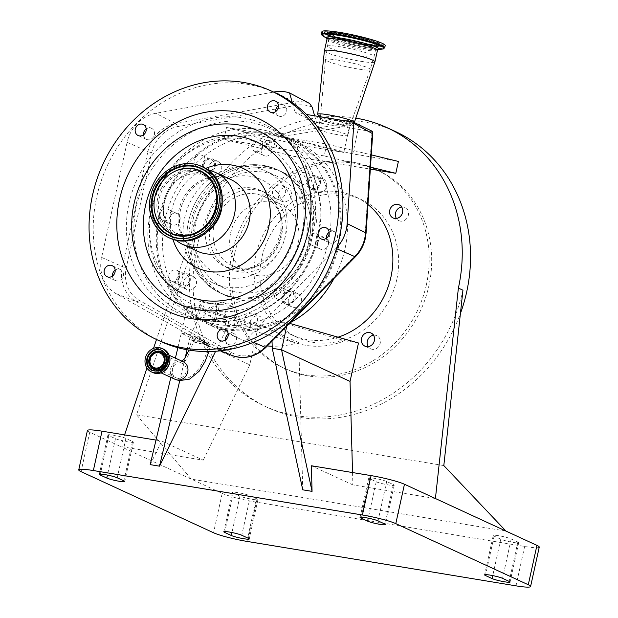 <?xml version="1.0" encoding="UTF-8"?>
<svg xmlns="http://www.w3.org/2000/svg" width="618" height="618" viewBox="0 0 618 618"><rect width="100%" height="100%" fill="white"/><g stroke="black" fill="none" stroke-linecap="round" stroke-linejoin="round"><path stroke-width="0.46" stroke-dasharray="3.09 2.32" d="M198.471 339.081L194.531 336.532L199.15 338.51L208.938 344.172L198.471 339.081M205.207 342.766A9.679 1.043 -167.6 0 0 197.219 341.028A9.679 1.043 -167.6 0 0 191.727 340.781A9.679 1.043 -167.6 0 0 205.153 344.689A9.679 1.043 -167.6 0 0 210.599 345.006L205.207 342.766L192.862 335.644L198.548 338.085L210.599 345.006L208.907 351.565M336.818 247.571A35.357 31.557 114.8 0 1 335.983 248.436L246.412 339.174A35.357 31.557 114.8 0 1 212.098 347.617A35.357 31.557 114.8 0 1 208.536 345.925L116.099 293.689A35.357 31.557 114.8 0 1 101.622 257.397L127.123 142.287A35.357 31.557 114.8 0 1 155.852 113.295L273.627 92.082M312.198 107.246A31.703 28.297 -65.2 0 0 296.439 105.269L177.497 126.69A31.703 28.297 -65.2 0 0 151.734 152.685L126.234 267.803A31.703 28.297 -65.2 0 0 139.22 300.34L231.65 352.577A31.703 28.297 -65.2 0 0 265.616 346.52L355.188 255.79A31.703 28.297 -65.2 0 0 364.481 238.641A31.703 28.297 -65.2 0 0 365.207 233.542L371.82 134.299A2.673 2.387 -65.2 0 0 370.105 131.773A231.889 206.976 114.8 0 1 364.798 130.429L370.097 131.263A3.986 0.425 -167.6 0 0 372.183 131.302M314.616 115.805L316.501 122.449L364.798 130.429M328.475 241.746A100.363 89.587 -65.2 0 0 281.499 135.906A100.363 89.587 -65.2 0 0 150.421 212.337A100.363 89.587 -65.2 0 0 197.405 318.177A100.363 89.587 -65.2 0 0 328.475 241.746M337.814 246.057A100.363 89.587 -65.2 0 0 290.831 140.216A100.363 89.587 -65.2 0 0 159.761 216.64A100.363 89.587 -65.2 0 0 206.744 322.48A100.363 89.587 -65.2 0 0 337.814 246.057M292.299 102.611L295.126 112.584L306.551 114.477M316.501 122.449L295.126 112.584M328.745 119.313A15.713 1.692 12.4 0 1 350.514 125.686A15.713 1.692 12.4 0 1 341.607 125.245A15.713 1.692 12.4 0 1 319.823 118.934A15.713 1.692 12.4 0 1 328.745 119.313M324.535 117.443A15.944 1.715 -167.6 0 0 319.861 117.683A15.944 1.715 -167.6 0 0 319.923 117.845A15.944 1.715 -167.6 0 0 341.97 124.079A15.944 1.715 -167.6 0 0 350.885 124.651A15.944 1.715 -167.6 0 0 351.001 124.527A15.944 1.715 -167.6 0 0 334.044 119.019M317.783 114.546A18.756 2.016 -167.6 0 0 343.716 121.885A18.756 2.016 -167.6 0 0 354.207 122.557A18.756 2.016 -167.6 0 0 354.269 122.511M324.419 50.807A25.856 2.781 -167.6 0 0 360.263 61.205A25.856 2.781 -167.6 0 0 374.917 61.908M370.105 131.773A5.068 2.248 103.4 0 0 370.097 131.263M275.412 92.901A136.864 122.163 -65.2 0 0 273.596 92.09A136.864 122.163 -65.2 0 0 111.649 157.042A136.864 122.163 -65.2 0 0 160.742 341.453M275.713 111.541A6.08 5.431 -65.2 0 0 278.695 115.999A6.08 5.431 -65.2 0 0 279.939 116.377A6.08 5.431 -65.2 0 0 286.443 112.067A6.08 5.431 -65.2 0 0 283.786 104.952A6.08 5.431 -65.2 0 0 282.542 104.566A6.08 5.431 -65.2 0 0 278.463 105.578M143.461 134.909A6.08 5.431 -65.2 0 0 146.443 139.367A6.08 5.431 -65.2 0 0 153.72 136.516A6.08 5.431 -65.2 0 0 151.541 128.32A6.08 5.431 -65.2 0 0 146.211 128.946M112.422 276.091A6.08 5.431 -65.2 0 0 113.727 279.274A6.08 5.431 -65.2 0 0 115.404 280.549A6.08 5.431 -65.2 0 0 122.294 278.316A6.08 5.431 -65.2 0 0 122.171 270.769A6.08 5.431 -65.2 0 0 120.495 269.502A6.08 5.431 -65.2 0 0 115.172 270.128M225.493 339.977A6.08 5.431 -65.2 0 0 228.467 344.435A6.08 5.431 -65.2 0 0 233.133 344.218A6.08 5.431 -65.2 0 0 236.563 338.649A6.08 5.431 -65.2 0 0 233.565 333.388A6.08 5.431 -65.2 0 0 228.892 333.612A6.08 5.431 -65.2 0 0 228.243 334.021M326.412 238.285A6.08 5.431 -65.2 0 0 329.386 242.743A6.08 5.431 -65.2 0 0 335.002 241.893A6.08 5.431 -65.2 0 0 337.467 236.238A6.08 5.431 -65.2 0 0 334.485 231.696A6.08 5.431 -65.2 0 0 329.162 232.322M321.939 31.649A32.391 3.484 -167.6 0 0 366.829 44.72A32.391 3.484 -167.6 0 0 385.207 45.554M208.467 170.282A39.537 35.288 -65.2 0 0 178.772 178.741A39.537 35.288 -65.2 0 0 168.652 191.186A39.537 35.288 -65.2 0 0 163.33 212.221A39.537 35.288 -65.2 0 0 176.161 240.309M222.186 201.391A32.29 28.822 -65.2 0 0 206.281 176.176A32.29 28.822 -65.2 0 0 175.914 181.144A32.29 28.822 -65.2 0 0 167.648 191.31A32.29 28.822 -65.2 0 0 163.299 208.49A32.29 28.822 -65.2 0 0 179.228 234.817A32.29 28.822 -65.2 0 0 208.737 230.553M202.882 166.96A39.235 35.017 -65.2 0 0 155.937 185.346A39.235 35.017 -65.2 0 0 170.012 238.216M363.345 43.113A23.878 2.565 -167.6 0 0 376.887 43.731A23.878 2.565 -167.6 0 0 343.793 34.09A23.878 2.565 -167.6 0 0 330.251 33.472A23.878 2.565 -167.6 0 0 363.345 43.113M340.981 46.906A23.878 2.565 -167.6 0 0 327.44 46.28A23.878 2.565 -167.6 0 0 327.44 46.288A23.878 2.565 -167.6 0 0 360.526 55.921A23.878 2.565 -167.6 0 0 374.075 56.539L374.075 56.539A23.878 2.565 -167.6 0 0 340.981 46.906M338.486 60.232A22.905 2.464 -167.6 0 0 325.485 59.676A22.905 2.464 -167.6 0 0 325.485 59.683A22.905 2.464 -167.6 0 0 357.243 68.884A22.905 2.464 -167.6 0 0 370.221 69.517A22.905 2.464 -167.6 0 0 370.228 69.51A22.905 2.464 -167.6 0 0 338.486 60.232M321.684 120.046A15.211 1.638 12.4 0 1 320.317 119.035A15.211 1.638 12.4 0 1 320.325 119.011A15.211 1.638 12.4 0 1 328.946 119.405A15.211 1.638 12.4 0 1 348.66 124.504A15.211 1.638 12.4 0 1 350.027 125.539A15.211 1.638 12.4 0 1 350.02 125.562A15.211 1.638 12.4 0 1 341.399 125.153A15.211 1.638 12.4 0 1 321.684 120.046M319.521 129.896A15.211 1.638 12.4 0 1 318.162 128.853A15.211 1.638 12.4 0 1 329.997 129.826A15.211 1.638 12.4 0 1 346.497 134.345A15.211 1.638 12.4 0 1 347.864 135.388A15.211 1.638 12.4 0 1 336.022 134.415A15.211 1.638 12.4 0 1 319.521 129.896M338.718 246.203A101.383 90.491 -65.2 0 0 291.256 139.289A101.383 90.491 -65.2 0 0 158.865 216.493A101.383 90.491 -65.2 0 0 206.319 323.407A101.383 90.491 -65.2 0 0 338.718 246.203M334.083 278.339A101.383 90.491 -65.2 0 0 344.944 249.077A101.383 90.491 -65.2 0 0 316.841 154.709A101.383 90.491 -65.2 0 0 297.482 142.163A101.383 90.491 -65.2 0 0 276.655 135.782A101.383 90.491 -65.2 0 0 231.263 140.572A101.383 90.491 -65.2 0 0 165.091 219.367A101.383 90.491 -65.2 0 0 186.914 307.664L181.29 333.241L190.607 334.778L187.061 349.765M301.275 301.375A7.246 6.466 -65.2 0 0 297.884 293.735A7.246 6.466 -65.2 0 0 288.428 299.251A7.246 6.466 -65.2 0 0 291.812 306.891A7.246 6.466 -65.2 0 0 301.275 301.375M315.265 244.172A67.926 60.626 -65.2 0 0 283.469 172.546A67.926 60.626 -65.2 0 0 194.763 224.264A67.926 60.626 -65.2 0 0 226.559 295.898A67.926 60.626 -65.2 0 0 315.265 244.172M196.354 284.041A7.246 6.466 -65.2 0 0 192.963 276.408A7.246 6.466 -65.2 0 0 183.507 281.924A7.246 6.466 -65.2 0 0 186.899 289.556A7.246 6.466 -65.2 0 0 196.354 284.041M289.626 323.376L276.37 320.927A93.627 83.569 114.8 0 1 226.675 323.268A93.627 83.569 114.8 0 1 198.37 308.042L187.231 306.204L186.914 307.664A101.383 90.491 -65.2 0 0 198.726 318.154L190.607 334.778M223.917 139.359L226.528 127.501L298.131 144.882L295.528 156.74L223.917 139.359L324.187 155.921L326.791 144.064L371.287 154.863M287.501 322.766L287.185 324.226A101.383 90.491 -65.2 0 0 290.437 322.557M326.528 186.52A7.246 6.466 -65.2 0 0 323.137 178.88A7.246 6.466 -65.2 0 0 313.674 184.396A7.246 6.466 -65.2 0 0 317.065 192.036A7.246 6.466 -65.2 0 0 326.528 186.52M221.607 169.193A7.246 6.466 -65.2 0 0 218.216 161.553A7.246 6.466 -65.2 0 0 208.76 167.069A7.246 6.466 -65.2 0 0 212.152 174.701A7.246 6.466 -65.2 0 0 221.607 169.193M177.281 279.05A7.246 6.466 -65.2 0 0 180.672 286.682A7.246 6.466 -65.2 0 0 190.128 281.167A7.246 6.466 -65.2 0 0 186.736 273.535A7.246 6.466 -65.2 0 0 177.281 279.05M282.202 296.377A7.246 6.466 -65.2 0 0 285.586 304.017A7.246 6.466 -65.2 0 0 295.049 298.502A7.246 6.466 -65.2 0 0 291.657 290.862A7.246 6.466 -65.2 0 0 282.202 296.377M202.534 164.195A7.246 6.466 -65.2 0 0 205.925 171.835A7.246 6.466 -65.2 0 0 215.381 166.319A7.246 6.466 -65.2 0 0 211.989 158.679A7.246 6.466 -65.2 0 0 202.534 164.195M307.455 181.53A7.246 6.466 -65.2 0 0 310.839 189.162A7.246 6.466 -65.2 0 0 320.302 183.646A7.246 6.466 -65.2 0 0 316.91 176.014A7.246 6.466 -65.2 0 0 307.455 181.53M188.536 221.399A67.926 60.626 -65.2 0 0 220.332 293.025A67.926 60.626 -65.2 0 0 309.039 241.298A67.926 60.626 -65.2 0 0 277.243 169.672A67.926 60.626 -65.2 0 0 188.536 221.399M308.992 241.29A67.872 60.579 -65.2 0 0 277.219 169.718A67.872 60.579 -65.2 0 0 188.583 221.406A67.872 60.579 -65.2 0 0 220.356 292.978A67.872 60.579 -65.2 0 0 308.992 241.29M311.07 242.248A67.872 60.579 -65.2 0 0 279.297 170.676A67.872 60.579 -65.2 0 0 190.661 222.364A67.872 60.579 -65.2 0 0 222.434 293.936A67.872 60.579 -65.2 0 0 311.07 242.248M305.717 241.368A61.839 55.203 -65.2 0 0 276.771 176.153A61.839 55.203 -65.2 0 0 196.006 223.245A61.839 55.203 -65.2 0 0 224.96 288.459A61.839 55.203 -65.2 0 0 305.717 241.368M294.307 236.099A61.839 55.203 114.8 0 1 213.542 283.191A61.839 55.203 114.8 0 1 184.597 217.976A61.839 55.203 114.8 0 1 265.354 170.885A61.839 55.203 114.8 0 1 294.307 236.099M210.429 224.705A42.07 37.551 114.8 0 1 265.377 192.669A42.07 37.551 114.8 0 1 285.068 237.034A42.07 37.551 114.8 0 1 230.128 269.069A42.07 37.551 114.8 0 1 210.429 224.705M214.029 225.3A38.015 33.936 114.8 0 1 263.677 196.346A38.015 33.936 114.8 0 1 281.476 236.439A38.015 33.936 114.8 0 1 231.827 265.392A38.015 33.936 114.8 0 1 214.029 225.3M230.63 232.955A38.015 33.936 114.8 0 1 280.278 204.01A38.015 33.936 114.8 0 1 298.077 244.102A38.015 33.936 114.8 0 1 248.428 273.048A38.015 33.936 114.8 0 1 230.63 232.955M318.61 179.042A6.08 5.431 114.8 0 1 317.938 186.265A6.08 5.431 114.8 0 1 311.325 188.111A6.08 5.431 114.8 0 1 309.139 186.134A6.08 5.431 114.8 0 1 309.811 178.911A6.08 5.431 114.8 0 1 316.424 177.065A6.08 5.431 114.8 0 1 318.61 179.042M299.8 181.823A6.08 5.431 114.8 0 1 300.472 174.6A6.08 5.431 114.8 0 1 307.084 172.754A6.08 5.431 114.8 0 1 309.27 174.732A6.08 5.431 114.8 0 1 308.598 181.955A6.08 5.431 114.8 0 1 301.986 183.801A6.08 5.431 114.8 0 1 299.8 181.823M206.057 160.448A6.08 5.431 114.8 0 1 211.503 159.73A6.08 5.431 114.8 0 1 214.5 164.527A6.08 5.431 114.8 0 1 211.85 170.066A6.08 5.431 114.8 0 1 206.412 170.777A6.08 5.431 114.8 0 1 203.407 165.987A6.08 5.431 114.8 0 1 206.057 160.448M202.511 165.755A6.08 5.431 114.8 0 1 197.072 166.474A6.08 5.431 114.8 0 1 194.075 161.677A6.08 5.431 114.8 0 1 196.717 156.138A6.08 5.431 114.8 0 1 202.163 155.427A6.08 5.431 114.8 0 1 205.161 160.216A6.08 5.431 114.8 0 1 202.511 165.755M291.518 302.248A6.08 5.431 114.8 0 1 286.072 302.967A6.08 5.431 114.8 0 1 283.075 298.17A6.08 5.431 114.8 0 1 285.725 292.631A6.08 5.431 114.8 0 1 291.171 291.92A6.08 5.431 114.8 0 1 294.168 296.71A6.08 5.431 114.8 0 1 291.518 302.248M276.385 288.328A6.08 5.431 114.8 0 1 281.831 287.609A6.08 5.431 114.8 0 1 284.828 292.399A6.08 5.431 114.8 0 1 282.179 297.938A6.08 5.431 114.8 0 1 276.733 298.656A6.08 5.431 114.8 0 1 273.735 293.859A6.08 5.431 114.8 0 1 276.385 288.328M178.973 283.654A6.08 5.431 114.8 0 1 179.637 276.431A6.08 5.431 114.8 0 1 186.25 274.585A6.08 5.431 114.8 0 1 188.436 276.563A6.08 5.431 114.8 0 1 187.764 283.786A6.08 5.431 114.8 0 1 181.159 285.632A6.08 5.431 114.8 0 1 178.973 283.654M179.096 272.252A6.08 5.431 114.8 0 1 178.432 279.475A6.08 5.431 114.8 0 1 171.819 281.321A6.08 5.431 114.8 0 1 169.633 279.344A6.08 5.431 114.8 0 1 170.305 272.129A6.08 5.431 114.8 0 1 176.91 270.275A6.08 5.431 114.8 0 1 179.096 272.252M225.678 322.287A3.221 1.406 -80.6 0 1 227.517 319.715A3.221 1.406 -80.6 0 1 228.312 323.5A3.221 1.406 -80.6 0 1 226.474 326.072A3.221 1.406 -80.6 0 1 225.678 322.287M187.231 306.204L258.216 326.443L249.772 364.836L181.29 333.241L177.876 347.679M237.304 324.991A3.221 1.406 -80.6 0 1 235.466 327.555A3.221 1.406 -80.6 0 1 234.67 323.77A3.221 1.406 -80.6 0 1 236.509 321.205A3.221 1.406 -80.6 0 1 237.304 324.991M267.331 345.956A101.383 90.491 114.8 0 1 239.529 338.726A101.383 90.491 114.8 0 1 225.709 330.599L198.726 318.154M302.743 489.835L298.726 342.658A101.383 90.491 114.8 0 1 272.183 346.204M298.726 342.658L271.742 330.213A101.383 90.491 -65.2 0 0 287.185 324.226L286.721 326.312M370.468 167.154L324.187 155.921M295.528 156.74L370.336 169.1M358.486 343.005L344.666 340.727A81.931 73.133 114.8 0 1 298.703 343.732A81.931 73.133 114.8 0 1 272.028 328.722L198.37 308.042M276.37 320.927L344.666 340.727M272.028 328.722L258.216 326.443M226.528 127.501L326.791 144.064M185.238 357.49L179.745 380.696M225.709 330.599L215.612 351.279M150.197 464.636L161.723 441.036L203.229 460.178L120.68 446.544L89.718 432.26A25.747 2.773 12.4 0 1 87.408 430.507M156.006 440.086L161.723 441.036M271.742 330.213L272.044 341.182M352.53 472.554L352.87 484.898L435.42 498.533M355.798 118.131A152.067 135.736 -65.2 0 0 188.614 243.531L156.501 339.498M153.527 348.374L146.945 368.058M124.573 434.894L120.68 446.544L191.24 479.097L505.98 531.086M249.772 364.836L203.229 460.178M367.973 204.589A76.037 67.864 -65.2 0 0 355.35 196.771A76.037 67.864 -65.2 0 0 256.053 254.678A76.037 67.864 -65.2 0 0 291.65 334.856A76.037 67.864 -65.2 0 0 338.077 337.189M244.434 319.174A7.246 6.466 -65.2 0 0 247.826 326.814A7.246 6.466 -65.2 0 0 257.281 321.298A7.246 6.466 -65.2 0 0 253.898 313.658A7.246 6.466 -65.2 0 0 244.434 319.174M272.623 190.993A7.246 6.466 -65.2 0 0 276.007 198.625A7.246 6.466 -65.2 0 0 285.47 193.117A7.246 6.466 -65.2 0 0 282.078 185.477A7.246 6.466 -65.2 0 0 272.623 190.993M350.267 122.889L343.77 152.422L272.159 135.041L350.267 122.889L357.528 124.087M359.151 124.875L352.762 153.905L398.401 161.445M298.131 144.882L343.77 152.422M291.279 195.798A7.246 6.466 114.8 0 1 281.823 201.306A7.246 6.466 114.8 0 1 278.432 193.673A7.246 6.466 114.8 0 1 287.888 188.158A7.246 6.466 114.8 0 1 291.279 195.798M401.685 207.022A7.246 6.466 114.8 0 1 404.983 207.501A7.246 6.466 114.8 0 1 408.374 215.141A7.246 6.466 114.8 0 1 398.919 220.649A7.246 6.466 114.8 0 1 396.408 218.448M263.098 323.979A7.246 6.466 114.8 0 1 253.635 329.494A7.246 6.466 114.8 0 1 250.244 321.854A7.246 6.466 114.8 0 1 259.707 316.339A7.246 6.466 114.8 0 1 263.098 323.979M396.756 279.637A76.037 67.864 114.8 0 1 297.459 337.536A76.037 67.864 114.8 0 1 261.87 257.358A76.037 67.864 114.8 0 1 361.159 199.452A76.037 67.864 114.8 0 1 396.756 279.637M373.496 335.203A7.246 6.466 114.8 0 1 376.802 335.682A7.246 6.466 114.8 0 1 380.194 343.322A7.246 6.466 114.8 0 1 370.73 348.838A7.246 6.466 114.8 0 1 368.228 346.636M395.505 131.564A152.067 135.736 -65.2 0 0 196.91 247.362A152.067 135.736 -65.2 0 0 268.096 407.725A152.067 135.736 -65.2 0 0 460.41 313.504M462.952 290.205A152.067 135.736 114.8 0 1 264.365 406.003A152.067 135.736 114.8 0 1 193.179 245.64L188.614 243.531M175.396 358.139L170.846 377.366M265.13 142.828A3.221 1.406 -80.6 0 1 266.976 140.263A3.221 1.406 -80.6 0 1 267.772 144.048A3.221 1.406 -80.6 0 1 265.925 146.613A3.221 1.406 -80.6 0 1 265.13 142.828M276.764 145.531A3.221 1.406 -80.6 0 1 274.917 148.096A3.221 1.406 -80.6 0 1 274.129 144.311A3.221 1.406 -80.6 0 1 275.968 141.746A3.221 1.406 -80.6 0 1 276.764 145.531M352.87 484.898L311.364 465.756M352.762 153.905L281.159 136.524L358.394 124.512M132.538 441.499A9.633 1.035 12.4 0 1 133.403 442.156A9.633 1.035 12.4 0 1 125.91 441.538A9.633 1.035 12.4 0 1 115.458 438.672L108.814 435.613A9.633 1.035 12.4 0 1 107.949 434.956A9.633 1.035 12.4 0 1 115.45 435.566A9.633 1.035 12.4 0 1 125.902 438.432L132.538 441.499L123.886 480.874M369.603 478.687A9.633 1.035 12.4 0 1 368.737 478.031A9.633 1.035 12.4 0 1 376.231 478.649A9.633 1.035 12.4 0 1 386.683 481.515L393.326 484.574A9.633 1.035 12.4 0 1 394.191 485.23A9.633 1.035 12.4 0 1 386.69 484.62A9.633 1.035 12.4 0 1 376.238 481.754L369.603 478.687L361.136 517.173M193.179 245.64L136.563 414.817L191.24 479.097L222.202 493.38L213.542 532.755M500.758 539.197L494.114 536.138A9.633 1.035 12.4 0 1 493.257 535.482A9.633 1.035 12.4 0 1 500.75 536.092A9.633 1.035 12.4 0 1 511.202 538.958L517.845 542.025A9.633 1.035 12.4 0 1 518.711 542.681A9.633 1.035 12.4 0 1 511.21 542.063A9.633 1.035 12.4 0 1 500.758 539.197L492.755 575.597M539.251 547.131A25.747 2.773 12.4 0 1 524.643 546.466L255.582 502.017A25.747 2.773 12.4 0 1 222.202 493.38M250.414 495.875L257.057 498.942A9.633 1.035 12.4 0 1 257.922 499.599A9.633 1.035 12.4 0 1 250.421 498.981A9.633 1.035 12.4 0 1 239.969 496.123L233.334 493.056A9.633 1.035 12.4 0 1 232.468 492.399A9.633 1.035 12.4 0 1 239.962 493.017A9.633 1.035 12.4 0 1 250.414 495.875L241.762 535.258M136.563 414.817L443.817 465.57M234.678 253.604A109.486 97.729 114.8 0 1 377.668 170.228A109.486 97.729 114.8 0 1 428.923 285.686A109.486 97.729 114.8 0 1 285.933 369.062A109.486 97.729 114.8 0 1 234.678 253.604M426.428 284.543A109.486 97.729 114.8 0 1 283.446 367.919A109.486 97.729 114.8 0 1 232.19 252.453A109.486 97.729 114.8 0 1 375.18 169.077A109.486 97.729 114.8 0 1 426.428 284.543M196.895 318.649L214.122 321.476L216.107 320.062L215.697 311.263A90.035 80.363 -65.2 0 0 311.317 236.547A90.035 80.363 -65.2 0 0 250.684 135.929A90.035 80.363 -65.2 0 0 151.603 210.159A90.035 80.363 -65.2 0 0 208.814 310.128C204.488 315.898 200.51 318.741 196.895 318.649A102.132 91.163 114.8 0 1 136.408 206.335A102.132 91.163 114.8 0 1 286.072 138.532A102.132 91.163 114.8 0 1 317.59 236.261A102.132 91.163 114.8 0 1 213.689 321.43M312.947 233.712A103.677 92.538 114.8 0 1 301.607 264.079A103.677 92.538 114.8 0 1 195.983 318.664A103.677 92.538 114.8 0 1 129.023 203.33A103.677 92.538 114.8 0 1 140.363 172.963A103.677 92.538 114.8 0 1 280.943 134.508A103.677 92.538 114.8 0 1 312.947 233.712M198.525 319.081L212.391 321.352L214.176 320.371L210.784 315.304L198.525 319.081A102.132 91.163 114.8 0 0 202.38 319.946L200.139 319.498M202.194 301.993A84.651 75.558 -65.2 0 0 215.388 304.172C212.886 307.324 209.425 309.046 205.014 309.324L201.877 303.114L202.488 300.634A7.856 0.842 -167.6 0 0 213.341 303.685A7.856 0.842 -167.6 0 0 217.799 303.894A7.856 0.842 -167.6 0 0 215.682 302.812L217.374 303.09L217.119 304.265A84.651 75.558 -65.2 0 0 292.623 258.394A84.651 75.558 -65.2 0 0 267.185 146.86A84.651 75.558 -65.2 0 0 160.966 184.002A84.651 75.558 -65.2 0 0 200.541 301.53L200.796 300.356A9.679 1.043 -167.6 0 0 210.313 303.307L217.196 304.45A9.679 1.043 -167.6 0 0 219.583 304.28A9.679 1.043 -167.6 0 0 217.374 303.09M217.119 304.265C214.021 308.506 209.564 310.869 203.747 311.348L199.9 303.623L200.541 301.53M208.814 310.128L210.313 303.307M200.796 300.356L202.488 300.634M215.682 302.812L215.388 304.172M217.196 304.45L215.697 311.263M265.346 156.045A6.08 5.431 114.8 0 1 264.095 155.659A6.08 5.431 114.8 0 1 261.445 148.544A6.08 5.431 114.8 0 1 267.942 144.226A6.08 5.431 114.8 0 1 269.193 144.612A6.08 5.431 114.8 0 1 271.843 151.727A6.08 5.431 114.8 0 1 265.346 156.045M256.006 151.734A6.08 5.431 114.8 0 1 254.755 151.348A6.08 5.431 114.8 0 1 252.105 144.233A6.08 5.431 114.8 0 1 258.602 139.923A6.08 5.431 114.8 0 1 259.854 140.301A6.08 5.431 114.8 0 1 262.511 147.424A6.08 5.431 114.8 0 1 256.006 151.734M317.582 242.712A6.08 5.431 114.8 0 1 325.524 238.077A6.08 5.431 114.8 0 1 328.374 244.496A6.08 5.431 114.8 0 1 320.433 249.124A6.08 5.431 114.8 0 1 317.582 242.712M308.243 238.401A6.08 5.431 114.8 0 1 316.184 233.774A6.08 5.431 114.8 0 1 319.035 240.186A6.08 5.431 114.8 0 1 311.093 244.821A6.08 5.431 114.8 0 1 308.243 238.401M232.229 306.652A6.08 5.431 114.8 0 1 233.48 307.038A6.08 5.431 114.8 0 1 236.138 314.153A6.08 5.431 114.8 0 1 229.633 318.471A6.08 5.431 114.8 0 1 228.382 318.085A6.08 5.431 114.8 0 1 225.732 310.97A6.08 5.431 114.8 0 1 232.229 306.652M222.897 302.349A6.08 5.431 114.8 0 1 224.141 302.727A6.08 5.431 114.8 0 1 226.798 309.85A6.08 5.431 114.8 0 1 220.294 314.16A6.08 5.431 114.8 0 1 219.05 313.774A6.08 5.431 114.8 0 1 216.393 306.659A6.08 5.431 114.8 0 1 222.897 302.349M180 219.985A6.08 5.431 114.8 0 1 172.051 224.62A6.08 5.431 114.8 0 1 169.208 218.2A6.08 5.431 114.8 0 1 177.15 213.573A6.08 5.431 114.8 0 1 180 219.985M170.661 215.674A6.08 5.431 114.8 0 1 162.712 220.309A6.08 5.431 114.8 0 1 159.869 213.89A6.08 5.431 114.8 0 1 167.81 209.263A6.08 5.431 114.8 0 1 170.661 215.674M180.827 362.905A7.856 7.014 -65.2 0 0 172.175 369.379A7.856 7.014 -65.2 0 0 175.852 377.668A7.856 7.014 -65.2 0 0 177.466 378.162A7.856 7.014 -65.2 0 0 186.118 371.681A7.856 7.014 -65.2 0 0 182.441 363.399A7.856 7.014 -65.2 0 0 180.827 362.905M197.969 341.375A7.856 0.842 -167.6 0 0 193.511 341.175A7.856 0.842 -167.6 0 0 204.404 344.342A7.856 0.842 -167.6 0 0 208.861 344.543A7.856 0.842 -167.6 0 0 197.969 341.375M152.383 370.352A11.047 9.865 -65.2 0 0 152.661 370.483A11.047 9.865 -65.2 0 0 167.099 362.071A11.047 9.865 -65.2 0 0 161.924 350.414A11.047 9.865 -65.2 0 0 161.638 350.29M163.615 349.185A12.878 11.495 -65.2 0 0 146.798 358.988A12.878 11.495 -65.2 0 0 152.824 372.569M169.618 362.774A12.808 11.433 -65.2 0 0 160.997 348.459A12.808 11.433 -65.2 0 0 146.899 359.019A12.808 11.433 -65.2 0 0 155.527 373.334A12.808 11.433 -65.2 0 0 169.618 362.774M167.802 362.581A10.351 9.239 -65.2 0 0 160.834 351.016A10.351 9.239 -65.2 0 0 149.448 359.545A10.351 9.239 -65.2 0 0 156.416 371.117A10.351 9.239 -65.2 0 0 167.802 362.581M167.602 362.666A9.679 8.644 -65.2 0 0 163.075 352.453A9.679 8.644 -65.2 0 0 150.429 359.823A9.679 8.644 -65.2 0 0 154.956 370.035A9.679 8.644 -65.2 0 0 167.602 362.666M182.04 361.206L181.445 361.576L183.206 361.739A9.679 8.644 -65.2 0 0 181.213 361.128A9.679 8.644 -65.2 0 0 170.56 369.116A9.679 8.644 -65.2 0 0 175.095 379.321M151.734 152.685A5.068 0.541 12.5 0 1 147.903 151.541L122.403 266.659A34.098 30.436 -65.2 0 0 136.362 301.661L228.799 353.89L208.536 345.925M139.22 300.34A5.068 2.279 119.5 0 1 136.362 301.661L116.099 293.689M232.237 355.528A34.098 30.436 -65.2 0 1 228.799 353.89A5.068 2.279 119.5 0 0 231.65 352.577M355.45 256.702A5.068 0.857 44.6 0 0 355.188 255.79M326.968 39.22A25.856 2.781 -167.6 0 0 362.797 49.656A25.856 2.781 -167.6 0 0 377.467 50.321M371.82 134.299A5.068 0.904 -176.2 0 0 372.685 133.859M366.072 233.102A5.068 0.904 3.8 0 1 365.207 233.542M265.871 347.432A5.068 0.857 44.6 0 0 265.616 346.52M101.622 257.397L122.403 266.659A5.068 0.541 -167.5 0 0 126.234 267.803M177.497 126.69A5.068 1.939 79.8 0 0 175.612 123.585A34.098 30.436 -65.2 0 0 147.903 151.541L127.123 142.287M296.439 105.269A5.068 1.939 79.8 0 0 294.547 102.163L175.612 123.585L155.852 113.295M309.649 103.5A34.098 30.436 -65.2 0 0 294.547 102.163L274.786 91.873M336.493 248.66L335.983 248.436M253.542 342.264L246.412 339.174M326.829 38.331A26.922 2.897 -167.6 0 0 327.254 38.617A26.922 2.897 -167.6 0 0 363.562 48.374A26.922 2.897 -167.6 0 0 377.459 49.649A26.922 2.897 -167.6 0 0 377.969 49.571M322.998 36.014A31.858 3.43 -167.6 0 0 365.964 47.563A31.858 3.43 -167.6 0 0 382.411 49.077M321.453 33.851A32.391 3.484 -167.6 0 0 366.35 46.922A32.391 3.484 -167.6 0 0 384.72 47.764M205.655 168.413A54.747 48.868 -65.2 0 0 177.783 194.176A54.747 48.868 -65.2 0 0 172.916 239.382M183.384 197.984A39.537 35.288 -65.2 0 0 197.567 251.263C180.471 244.048 173.704 218.347 184.921 198.563C194.145 182.295 211.341 171.819 230.692 179.459A39.537 35.288 -65.2 0 0 183.384 197.984M213.055 217.466A32.29 28.822 -65.2 0 0 201.476 173.959A32.29 28.822 -65.2 0 0 162.835 189.093A32.29 28.822 -65.2 0 0 174.423 232.6A32.29 28.822 -65.2 0 0 213.055 217.466M366.103 44.388A30.614 3.291 -167.6 0 0 380.727 43.09A30.614 3.291 -167.6 0 0 341.036 32.824A30.614 3.291 -167.6 0 0 326.412 34.114A30.614 3.291 -167.6 0 0 366.103 44.388M365.694 44.728A29.865 3.214 -167.6 0 0 382.573 45.639A29.865 3.214 -167.6 0 0 341.236 33.449A29.865 3.214 -167.6 0 0 324.296 32.824A29.865 3.214 -167.6 0 0 365.694 44.728M161.383 188.335A33.357 29.772 -65.2 0 0 171.41 232.283A33.357 29.772 -65.2 0 0 213.264 217.652A33.357 29.772 -65.2 0 0 203.237 173.697A33.357 29.772 -65.2 0 0 161.383 188.335M341.221 33.835A29.71 3.198 -167.6 0 0 324.365 33.218A29.71 3.198 -167.6 0 0 365.547 45.06A29.71 3.198 -167.6 0 0 382.349 45.964A29.71 3.198 -167.6 0 0 341.221 33.835M342.14 34.26A27.462 2.951 -167.6 0 0 326.613 33.426A27.462 2.951 -167.6 0 0 364.628 44.635A27.462 2.951 -167.6 0 0 380.209 45.214A27.462 2.951 -167.6 0 0 342.14 34.26M364.643 44.249A27.308 2.935 -167.6 0 0 380.14 44.82A27.308 2.935 -167.6 0 0 342.287 33.928A27.308 2.935 -167.6 0 0 326.845 33.102A27.308 2.935 -167.6 0 0 364.643 44.249M364.45 43.623A26.566 2.858 -167.6 0 0 377.134 42.495A26.566 2.858 -167.6 0 0 342.696 33.588A26.566 2.858 -167.6 0 0 330.012 34.708A26.566 2.858 -167.6 0 0 364.45 43.623M201.221 232.785A36.91 32.947 -65.2 0 0 201.321 232.716A36.91 32.947 -65.2 0 0 214.346 218.432A36.91 32.947 -65.2 0 0 219.027 194.353A36.91 32.947 -65.2 0 0 219.011 194.23M170.815 173.643A34.662 30.939 -65.2 0 0 158.687 186.984A34.662 30.939 -65.2 0 0 154.276 209.479M193.14 219.39A52.213 46.605 114.8 0 1 250.599 176.346A52.213 46.605 114.8 0 1 285.763 234.693A52.213 46.605 114.8 0 1 228.305 277.737A52.213 46.605 114.8 0 1 193.14 219.39M280.92 235.118A42.07 37.551 114.8 0 1 225.979 267.161A42.07 37.551 114.8 0 1 206.281 222.789A42.07 37.551 114.8 0 1 261.229 190.753A42.07 37.551 114.8 0 1 280.92 235.118M89.718 432.26L81.058 471.634M115.458 438.672L107.455 475.08M125.902 438.432L117.242 477.807M108.814 435.613L100.355 474.099M494.114 536.138L485.655 574.624M511.202 538.958L502.542 578.332M517.845 542.025L509.186 581.399M255.582 502.017L246.93 541.391M524.643 546.466L515.984 585.841M376.238 481.754L368.235 518.154M386.683 481.515L378.031 520.889M393.326 484.574L384.666 523.956M257.057 498.942L248.397 538.317M239.969 496.123L231.966 532.523M233.334 493.056L224.867 531.542M211.989 321.306A102.132 91.163 114.8 0 1 202.38 319.946L212.391 321.352M160.34 353.202L181.962 363.322C184.906 363.338 188.76 355.96 193.511 341.175L194.531 336.532M208.938 344.172L208.861 344.543C203.731 368.552 190.05 381.6 179.653 378.834L175.852 377.668L153.751 367.471M161.36 350.159L161.924 350.414C166.296 352.832 168.042 356.733 167.169 362.125C164.504 369.68 159.668 372.469 152.661 370.483L152.105 370.228M169.162 355.265L163.075 352.453C166.775 354.469 168.258 357.853 167.509 362.596C165.106 369.27 160.919 371.75 154.956 370.035L161.051 372.847M188.946 350.089L192.862 335.644M290.831 140.216L281.499 135.906M206.744 322.48L197.405 318.177M350.514 125.686L351.001 124.527M350.885 124.651L354.207 122.557M319.823 118.934L319.861 117.683M220.317 350.846L212.098 347.617M319.923 117.845L319.073 116.547M283.786 104.952L275.489 101.12M151.541 128.32L143.237 124.488M120.495 269.502L112.198 265.67M228.467 344.435L220.162 340.603M329.386 242.743L321.09 238.911M334.485 231.696L326.18 227.864M233.565 333.388L225.261 329.564M115.404 280.549L107.099 276.717M146.443 139.367L138.138 135.535M278.695 115.999L270.39 112.167M377.459 49.649L377.93 49.594M327.254 38.617L326.852 38.37M175.914 181.144L178.772 178.741M206.281 176.176L201.476 173.959C216.215 180.162 221.978 201.638 212.893 217.405C202.766 232.986 189.942 238.054 174.423 232.6L179.228 234.817M163.299 208.49L163.33 212.221M382.573 45.639L382.619 45.585C381.422 46.273 375.906 45.863 366.065 44.372C348.444 41.7 324.296 34.492 324.272 32.754L324.365 33.218C323.809 33.65 325.192 34.685 328.529 36.315C337.613 39.822 349.765 42.912 364.991 45.593C376.988 47.478 379.838 47.092 380.618 46.883L382.573 45.639M326.613 33.426L326.435 33.604C326.891 33.828 325.192 32.321 341.584 34.793C359.375 37.258 383.284 45.415 380.302 45.446L380.14 44.82C380.858 44.689 379.56 43.778 376.254 42.094C367.795 38.864 356.601 36.029 342.658 33.573C332.855 32.221 328.073 31.819 328.305 32.368L326.613 33.426M218.996 194.106L219.027 194.353C219.993 202.727 218.44 210.753 214.353 218.432C211.109 224.342 206.767 229.1 201.321 232.716L201.12 232.847M170.916 173.573C165.817 176.957 161.746 181.429 158.695 186.984C154.848 194.214 153.38 201.754 154.291 209.602M330.251 33.472L327.44 46.288L325.485 59.683L320.317 119.035M318.162 128.853L320.325 119.011M376.887 43.731L374.075 56.539L370.221 69.517L350.02 125.562M347.864 135.388L350.027 125.539M297.482 142.163L291.256 139.289M186.899 289.556L180.672 286.682M291.812 306.891L285.586 304.017M212.152 174.701L205.925 171.835M317.065 192.036L310.839 189.162M226.559 295.898L220.332 293.025M279.297 170.676L277.219 169.718M222.434 293.936L220.356 292.978M224.96 288.459L213.542 283.191M276.771 176.153L265.354 170.885M265.377 192.669L261.229 190.753C267.208 193.534 272.013 197.914 275.636 203.901L279.29 212.183C281.422 219.251 281.669 226.667 280.016 234.431L276.802 244.025L269.054 255.952L254.678 266.69L246.041 269.463L225.979 267.161L230.128 269.069M263.677 196.346L280.278 204.01M231.827 265.392L248.428 273.048M307.084 172.754L316.424 177.065M301.986 183.801L311.325 188.111M197.072 166.474L206.412 170.777M202.163 155.427L211.503 159.73M281.831 287.609L291.171 291.92M276.733 298.656L286.072 302.967M171.819 281.321L181.159 285.632M176.91 270.275L186.25 274.585M283.469 172.546L277.243 169.672M323.137 178.88L316.91 176.014M218.216 161.553L211.989 158.679M297.884 293.735L291.657 290.862M192.963 276.408L186.736 273.535M235.466 327.555L226.474 326.072M239.529 338.726L206.319 323.407M298.703 343.732L226.675 323.268M236.509 321.205L227.517 319.715M276.007 198.625L281.823 201.306M393.102 217.969L398.919 220.649M247.826 326.814L253.635 329.494M291.65 334.856L297.459 337.536M364.921 346.157L370.73 348.838M274.917 148.096L265.925 146.613M264.365 406.003L268.096 407.725M370.993 333.002L376.802 335.682M355.35 196.771L361.159 199.452M253.898 313.658L259.707 316.339M399.174 204.821L404.983 207.501M282.078 185.477L287.888 188.158M275.968 141.746L266.976 140.263M133.403 442.156L124.743 481.53M107.949 434.956L99.289 474.33M493.257 535.482L484.597 574.856M518.711 542.681L510.051 582.056M368.737 478.031L360.078 517.413M394.191 485.23L385.532 524.612M257.922 499.599L249.263 538.973M232.468 492.399L223.809 531.774M283.446 367.919L285.933 369.062M375.18 169.077L377.668 170.228M199.29 319.328L195.983 318.664M280.943 134.508L286.072 138.532C313.983 159.977 326.744 199.877 318.224 236.864C308.382 286.188 260.927 325.3 214.122 321.476M198.37 319.073L201.877 303.114M196.601 318.641L199.9 303.623M216.107 320.062L219.583 304.28M214.176 320.371L217.799 303.894M254.755 151.348L264.095 155.659M259.854 140.301L269.193 144.612M316.184 233.774L325.524 238.077M311.093 244.821L320.433 249.124M224.141 302.727L233.48 307.038M219.05 313.774L228.382 318.085M162.712 220.309L172.051 224.62M167.81 209.263L177.15 213.573"/><path stroke-width="0.93" d="M150.074 359.182A7.856 7.014 -65.2 0 0 153.751 367.471A7.856 7.014 -65.2 0 0 164.017 361.484A7.856 7.014 -65.2 0 0 160.34 353.202A7.856 7.014 -65.2 0 0 150.074 359.182M149.216 359.043A8.822 7.872 -65.2 0 0 155.164 368.9A8.822 7.872 -65.2 0 0 164.875 361.63A8.822 7.872 -65.2 0 0 158.926 351.766A8.822 7.872 -65.2 0 0 149.216 359.043M146.929 358.571A11.047 9.865 -65.2 0 0 152.105 370.228A11.047 9.865 -65.2 0 0 166.536 361.808A11.047 9.865 -65.2 0 0 161.36 350.159A11.047 9.865 -65.2 0 0 146.929 358.571M168.158 362.078A12.878 11.495 -65.2 0 0 162.125 348.498A12.878 11.495 -65.2 0 0 145.315 358.309A12.878 11.495 -65.2 0 0 151.34 371.881A12.878 11.495 -65.2 0 0 168.158 362.078M273.627 92.082L274.786 91.873A35.357 31.557 114.8 0 1 289.564 92.939L309.649 103.5L312.198 107.246L314.616 115.805M289.564 92.939L292.299 102.611A136.864 122.163 -65.2 0 0 275.412 92.901L271.256 90.985A136.864 122.163 -65.2 0 0 107.493 155.126A136.864 122.163 -65.2 0 0 156.593 339.537A136.864 122.163 -65.2 0 0 320.356 275.404A136.864 122.163 -65.2 0 0 271.256 90.985M306.551 114.477L353.79 122.279L371.897 131.101A5.068 4.558 118.6 0 1 372.291 133.473L353.836 123.399L347.154 223.631A35.357 31.557 114.8 0 1 336.818 247.571A136.864 122.163 -65.2 0 0 306.551 114.477A136.864 122.163 -65.2 0 0 292.299 102.611M253.542 342.264L265.331 347.386A5.068 0.857 44.6 0 0 265.871 347.432C255.767 356.972 244.558 359.668 232.237 355.528A34.098 30.436 -65.2 0 0 265.331 347.386L354.902 256.648A34.098 30.436 -65.2 0 0 364.898 238.208A34.098 30.436 -65.2 0 0 365.678 232.723A5.068 0.904 3.8 0 1 366.072 233.102L372.685 133.859A5.068 5.068 0 0 0 372.183 131.302A3.986 0.425 -167.6 0 0 371.897 131.101M334.044 119.019A15.944 1.715 -167.6 0 0 328.915 118.053A15.944 1.715 -167.6 0 0 324.535 117.443M354.269 122.511A18.756 2.016 -167.6 0 0 354.353 122.387A18.756 2.016 -167.6 0 0 328.359 114.793A18.756 2.016 -167.6 0 0 317.722 114.338A18.756 2.016 -167.6 0 0 317.783 114.546L319.073 116.547M354.353 122.387L374.917 61.908A25.856 2.781 -167.6 0 0 374.925 61.87A25.856 2.781 -167.6 0 0 339.089 51.441A25.856 2.781 -167.6 0 0 324.427 50.769A25.856 2.781 -167.6 0 0 324.419 50.807L317.722 114.338M156.593 339.537L160.742 341.453A136.864 122.163 -65.2 0 0 324.504 277.32A136.864 122.163 -65.2 0 0 336.818 247.571M353.836 123.399L353.79 122.279M329.17 232.407A6.08 5.431 -65.2 0 0 326.18 227.864A6.08 5.431 -65.2 0 0 320.564 228.714A6.08 5.431 -65.2 0 0 318.1 234.361A6.08 5.431 -65.2 0 0 321.09 238.911A6.08 5.431 -65.2 0 0 326.706 238.061A6.08 5.431 -65.2 0 0 329.17 232.407M224.836 340.387A6.08 5.431 -65.2 0 0 228.258 334.825A6.08 5.431 -65.2 0 0 225.261 329.564A6.08 5.431 -65.2 0 0 220.595 329.78A6.08 5.431 -65.2 0 0 217.173 335.342A6.08 5.431 -65.2 0 0 220.162 340.603A6.08 5.431 -65.2 0 0 224.836 340.387M105.423 275.45A6.08 5.431 -65.2 0 0 107.099 276.717A6.08 5.431 -65.2 0 0 113.998 274.492A6.08 5.431 -65.2 0 0 113.867 266.937A6.08 5.431 -65.2 0 0 112.198 265.67A6.08 5.431 -65.2 0 0 105.299 267.895A6.08 5.431 -65.2 0 0 105.423 275.45M135.96 127.339A6.08 5.431 -65.2 0 0 138.138 135.535A6.08 5.431 -65.2 0 0 145.415 132.685A6.08 5.431 -65.2 0 0 143.237 124.488A6.08 5.431 -65.2 0 0 135.96 127.339M274.238 100.742A6.08 5.431 -65.2 0 0 267.741 105.052A6.08 5.431 -65.2 0 0 270.39 112.167A6.08 5.431 -65.2 0 0 271.642 112.553A6.08 5.431 -65.2 0 0 278.139 108.243A6.08 5.431 -65.2 0 0 275.489 101.12A6.08 5.431 -65.2 0 0 274.238 100.742M296.702 262.04A106.451 95.017 -65.2 0 0 264.72 121.777A106.451 95.017 -65.2 0 0 131.147 168.49A106.451 95.017 -65.2 0 0 163.137 308.745A106.451 95.017 -65.2 0 0 296.702 262.04M146.211 128.946A6.08 5.431 -65.2 0 0 144.257 131.171A6.08 5.431 -65.2 0 0 143.461 134.909M115.172 270.128A6.08 5.431 -65.2 0 0 112.422 276.091M228.243 334.021A6.08 5.431 -65.2 0 0 225.493 339.977M329.162 232.322A6.08 5.431 -65.2 0 0 326.404 238.193A6.08 5.431 -65.2 0 0 326.412 238.285M278.463 105.578A6.08 5.431 -65.2 0 0 275.713 111.541M321.453 33.851A32.391 3.484 -167.6 0 1 339.823 34.693A32.391 3.484 -167.6 0 1 384.72 47.764L385.207 45.554A32.391 3.484 -167.6 0 0 340.309 32.484A32.391 3.484 -167.6 0 0 321.939 31.649L321.453 33.851L322.998 36.014A31.858 3.43 -167.6 0 1 339.885 35.527A31.858 3.43 -167.6 0 1 373.72 43.453A31.858 3.43 -167.6 0 1 382.411 49.077L377.93 49.594M176.161 240.309A39.537 35.288 -65.2 0 0 182.835 244.465A39.537 35.288 -65.2 0 0 230.143 225.933A39.537 35.288 -65.2 0 0 215.96 172.661A39.537 35.288 -65.2 0 0 208.467 170.282M208.737 230.553A32.29 28.822 -65.2 0 0 217.868 219.684A32.29 28.822 -65.2 0 0 222.186 201.391M168.853 237.675L170.012 238.216A39.235 35.017 -65.2 0 0 216.957 219.83A39.235 35.017 -65.2 0 0 202.882 166.96L201.723 166.427A39.235 35.017 -65.2 0 0 154.778 184.813A39.235 35.017 -65.2 0 0 168.853 237.675A39.235 35.017 -65.2 0 0 215.798 219.29A39.235 35.017 -65.2 0 0 201.723 166.427M214.268 218.432A37.273 33.272 -65.2 0 0 218.996 194.106A37.273 33.272 -65.2 0 0 192.345 165.724A37.273 33.272 -65.2 0 0 156.3 185.67A37.273 33.272 -65.2 0 0 160.464 229.278A37.273 33.272 -65.2 0 0 201.12 232.847A37.273 33.272 -65.2 0 0 214.268 218.432M211.959 217.127A34.299 30.614 -65.2 0 0 208.135 176.995A34.299 30.614 -65.2 0 0 170.715 173.704A34.299 30.614 -65.2 0 0 158.61 186.976A34.299 30.614 -65.2 0 0 154.261 209.363A34.299 30.614 -65.2 0 0 178.795 235.481A34.299 30.614 -65.2 0 0 211.959 217.127M290.437 322.557A101.383 90.491 -65.2 0 0 334.083 278.339M272.183 346.204A101.383 90.491 114.8 0 1 267.331 345.956M370.336 169.1L395.798 173.303L370.468 167.154M289.626 323.376L358.486 343.005L350.043 381.399L352.53 472.554M286.721 326.312L281.561 349.803L350.043 381.399M187.061 349.765L185.238 357.49M179.745 380.696L159.521 466.173L215.612 351.279M170.846 377.366L150.197 464.636L159.521 466.173M78.749 469.881A25.747 2.773 12.4 0 1 93.357 470.545L362.418 514.995A25.747 2.773 12.4 0 1 395.798 523.631L528.282 584.752A25.747 2.773 12.4 0 1 530.592 586.505A25.747 2.773 12.4 0 1 515.984 585.841L246.93 541.391A25.747 2.773 12.4 0 1 213.542 532.755L81.058 471.634A25.747 2.773 12.4 0 1 78.749 469.881L87.408 430.507A25.747 2.773 12.4 0 1 102.016 431.171L156.006 440.086M272.044 341.182L272.237 348.266L302.743 489.835L312.067 491.372L311.364 465.756L371.07 475.613A25.747 2.773 12.4 0 1 404.458 484.249L435.42 498.533L458.386 288.096A152.067 135.736 -65.2 0 0 387.2 127.733A152.067 135.736 -65.2 0 0 355.798 118.131M272.237 348.266L281.561 349.803L312.067 491.372M156.501 339.498L153.527 348.374M146.945 368.058L124.573 434.894M361.53 338.517A7.246 6.466 -65.2 0 0 364.921 346.157A7.246 6.466 -65.2 0 0 374.384 340.642A7.246 6.466 -65.2 0 0 370.993 333.002A7.246 6.466 -65.2 0 0 361.53 338.517M338.077 337.189A76.037 67.864 -65.2 0 0 390.947 276.957A76.037 67.864 -65.2 0 0 367.973 204.589M389.719 210.336A7.246 6.466 -65.2 0 0 393.102 217.969A7.246 6.466 -65.2 0 0 402.565 212.453A7.246 6.466 -65.2 0 0 399.174 204.821A7.246 6.466 -65.2 0 0 389.719 210.336M357.528 124.087L359.259 124.372L359.151 124.875M371.287 154.863L398.401 161.445L395.798 173.303M396.408 218.448A7.246 6.466 114.8 0 1 395.528 213.017A7.246 6.466 114.8 0 1 401.685 207.022M368.228 346.636A7.246 6.466 114.8 0 1 367.347 341.198A7.246 6.466 114.8 0 1 373.496 335.203M435.42 498.533L505.98 531.086L443.817 465.57L462.952 290.205L458.386 288.096M460.41 313.504A152.067 135.736 -65.2 0 0 466.69 291.928A152.067 135.736 -65.2 0 0 395.505 131.564L387.2 127.733M177.876 347.679L175.396 358.139M358.394 124.512L359.259 124.372M492.098 578.579L485.462 575.512A9.633 1.035 12.4 0 1 484.597 574.856A9.633 1.035 12.4 0 1 492.09 575.474A9.633 1.035 12.4 0 1 502.542 578.332L509.186 581.399A9.633 1.035 12.4 0 1 510.051 582.056A9.633 1.035 12.4 0 1 502.55 581.438A9.633 1.035 12.4 0 1 492.098 578.579L492.755 575.597M117.242 477.807L123.886 480.874A9.633 1.035 12.4 0 1 124.743 481.53A9.633 1.035 12.4 0 1 117.25 480.912A9.633 1.035 12.4 0 1 106.798 478.054L100.155 474.987A9.633 1.035 12.4 0 1 99.289 474.33A9.633 1.035 12.4 0 1 106.79 474.948A9.633 1.035 12.4 0 1 117.242 477.807M367.586 521.129L360.943 518.069A9.633 1.035 12.4 0 1 360.078 517.413A9.633 1.035 12.4 0 1 367.579 518.023A9.633 1.035 12.4 0 1 378.031 520.889L384.666 523.956A9.633 1.035 12.4 0 1 385.532 524.612A9.633 1.035 12.4 0 1 378.038 523.994A9.633 1.035 12.4 0 1 367.586 521.129L368.235 518.154M241.762 535.258L248.397 538.317A9.633 1.035 12.4 0 1 249.263 538.973A9.633 1.035 12.4 0 1 241.769 538.363A9.633 1.035 12.4 0 1 231.317 535.497L224.674 532.43A9.633 1.035 12.4 0 1 223.809 531.774A9.633 1.035 12.4 0 1 231.31 532.392A9.633 1.035 12.4 0 1 241.762 535.258M505.98 531.086L536.942 545.377A25.747 2.773 12.4 0 1 539.251 547.131L530.592 586.505M165.979 361.939A9.571 8.544 -65.2 0 0 159.529 351.24A9.571 8.544 -65.2 0 0 148.992 359.135A9.571 8.544 -65.2 0 0 155.442 369.834A9.571 8.544 -65.2 0 0 165.979 361.939M161.638 350.29A11.047 9.865 -65.2 0 0 147.493 358.834A11.047 9.865 -65.2 0 0 152.383 370.352M163.615 349.185C168.644 351.959 170.661 356.486 169.649 362.774C166.512 371.596 160.904 374.863 152.824 372.569A12.878 11.495 -65.2 0 0 169.641 362.766A12.878 11.495 -65.2 0 0 163.615 349.185L162.125 348.498M208.907 351.565L205.083 361.553L199.243 371.14L189.626 379.128L179.359 380.634L175.095 379.321A9.679 8.644 -65.2 0 0 177.08 379.931A9.679 8.644 -65.2 0 0 187.733 371.951A9.679 8.644 -65.2 0 0 183.206 361.739L169.162 355.265M336.493 248.66L354.902 256.648A5.068 0.857 44.6 0 0 355.45 256.702C360.425 251.588 363.708 245.531 365.3 238.525L366.072 233.102M377.459 49.649L378.015 49.548L377.467 50.321A25.856 2.781 -167.6 0 0 341.63 39.892A25.856 2.781 -167.6 0 0 326.968 39.22L324.427 50.769M372.685 133.859A5.068 0.904 -176.2 0 0 372.291 133.473L365.678 232.723L347.154 223.631M144.512 175.566A95.187 84.967 -65.2 0 0 173.117 300.989A95.187 84.967 -65.2 0 0 292.553 259.22A95.187 84.967 -65.2 0 0 263.956 133.797A95.187 84.967 -65.2 0 0 144.512 175.566M154.701 181.128A84.434 75.365 -65.2 0 0 180.07 292.384A84.434 75.365 -65.2 0 0 286.018 255.334A84.434 75.365 -65.2 0 0 260.649 144.079A84.434 75.365 -65.2 0 0 154.701 181.128M377.969 49.571A26.922 2.897 -167.6 0 0 369.448 44.697A26.922 2.897 -167.6 0 0 341.522 38.208A26.922 2.897 -167.6 0 0 326.829 38.331M172.916 239.382A54.747 48.868 -65.2 0 0 214.57 271.966A54.747 48.868 -65.2 0 0 262.928 242.287A54.747 48.868 -65.2 0 0 259.83 181.746A54.747 48.868 -65.2 0 0 205.655 168.413M182.835 244.465L197.567 251.263A39.537 35.288 -65.2 0 0 244.882 232.731A39.537 35.288 -65.2 0 0 230.692 179.459L215.96 172.661M219.011 194.23A36.91 32.947 -65.2 0 0 192.577 166.234A36.91 32.947 -65.2 0 0 156.941 185.995A36.91 32.947 -65.2 0 0 161.02 229.139A36.91 32.947 -65.2 0 0 201.221 232.785M154.276 209.479A34.662 30.939 -65.2 0 0 154.291 209.602A34.662 30.939 -65.2 0 0 179.081 235.999A34.662 30.939 -65.2 0 0 212.6 217.451A34.662 30.939 -65.2 0 0 208.729 176.895A34.662 30.939 -65.2 0 0 170.916 173.573A34.662 30.939 -65.2 0 0 170.815 173.643M102.016 431.171L93.357 470.545M371.07 475.613L362.418 514.995M404.458 484.249L395.798 523.631M107.455 475.08L106.798 478.054M100.355 474.099L100.155 474.987M485.655 574.624L485.462 575.512M536.942 545.377L528.282 584.752M361.136 517.173L360.943 518.069M231.966 532.523L231.317 535.497M224.867 531.542L224.674 532.43M377.467 50.321L374.925 61.87M265.871 347.432L355.45 256.702M232.237 355.528L220.317 350.846M182.04 361.206L184.983 357.861L188.946 350.089M175.095 379.321L161.051 372.847M327.254 38.617L326.791 38.285L326.968 39.22M384.72 47.764L382.411 49.077M326.852 38.37L322.998 36.014M152.824 372.569L151.34 371.881"/></g></svg>
